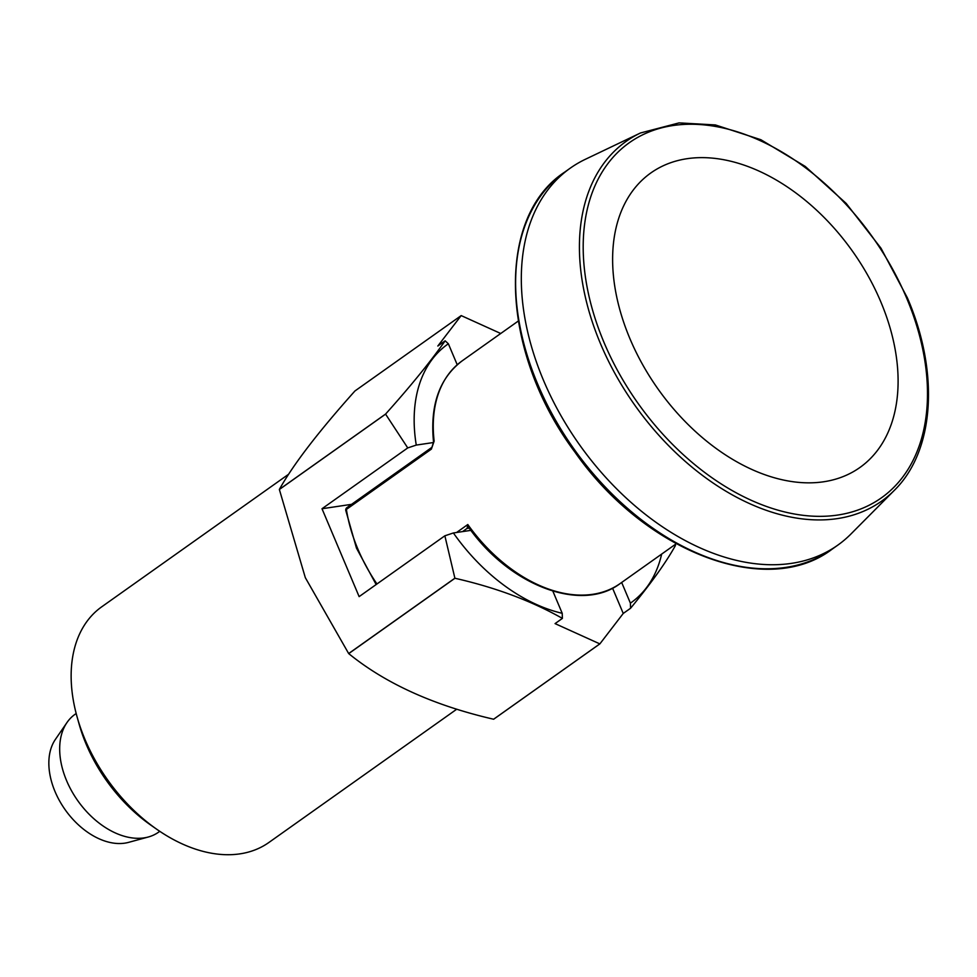 <?xml version="1.0" encoding="UTF-8"?>
<svg xmlns="http://www.w3.org/2000/svg" width="977" height="977" viewBox="0 0 977 977"><rect width="100%" height="100%" fill="white"/><g stroke="black" fill="none" stroke-linecap="round" stroke-linejoin="round"><path stroke-width="1.47" d="M433.568 442.508L416.263 445.085A158.445 104.576 -125.4 0 1 448.358 343.77L445.146 340.826L437.818 346.029L461.168 315.608A183.468 121.087 54.6 0 1 461.229 315.608L500.737 333.499M552.848 591.122L562.215 613.3A158.445 104.576 -125.4 0 1 453.389 532.966L444.865 535.799L359.133 596.617L322.007 508.736L407.739 447.918L416.263 445.085M322.007 508.736L351.561 504.34M461.168 315.608L354.944 390.971C318.404 431.797 293.21 464.612 279.373 489.416A183.468 121.087 54.6 0 0 279.361 489.489L385.585 414.126L407.739 447.918M279.361 489.489L305.325 577.676L348.667 653.552L454.891 578.201A183.468 121.087 54.6 0 0 454.94 578.262C495.608 587.519 531.427 600.904 562.398 618.392L562.215 613.3M444.865 535.799L454.891 578.201M279.373 489.416L385.585 414.065C410.487 386.294 430.344 361.881 445.146 340.826M348.667 653.552A183.468 121.087 54.6 0 0 348.728 653.613C385.488 683.521 433.788 705.406 493.617 719.231L599.829 643.88L555.058 623.607L562.398 618.392M661.661 554.093A158.445 104.576 -125.4 0 1 630.397 603.151L621.665 582.463M612.555 588.142L623.241 613.446L599.89 643.867A183.468 121.087 54.6 0 1 599.829 643.88M630.397 603.151L630.58 608.244L623.241 613.446M448.358 343.77L457.224 364.763M675.29 544.421L675.473 545.349A183.468 121.087 54.6 0 1 675.473 545.422C666.314 562.019 651.341 582.964 630.58 608.244M493.617 719.231A183.468 121.087 54.6 0 0 493.678 719.219L599.89 643.867M76.182 713.503L74.973 714.37A72.225 47.678 54.6 0 0 66.998 722.516L55.433 739.345A64.995 42.89 54.6 0 0 55.103 791.736A64.995 42.89 54.6 0 0 128.524 842.382L148.235 837.02A72.225 47.678 54.6 0 0 158.555 832.184L159.764 831.329M66.998 722.516A72.225 47.678 54.6 0 0 66.631 780.745A72.225 47.678 54.6 0 0 148.235 837.02M434.142 441.128A2.894 1.392 173.4 0 0 433.544 442.117L433.544 442.117C429.88 405.223 439.418 378.136 462.158 360.867A136.511 90.104 54.6 0 0 434.142 441.128L431.358 449.139A2.894 1.905 54.6 0 1 431.932 447.319L346.957 507.613A2.894 2.894 0 0 0 345.773 510.409A2.894 1.307 -8.8 0 1 346.383 509.42L431.358 449.139M640.472 132.982L585.284 159.336A231.134 152.546 54.6 0 0 570.287 168.142A231.134 152.546 54.6 0 0 543.591 380.554A231.134 152.546 54.6 0 0 837.753 545.178A231.134 152.546 54.6 0 0 851.028 533.93L894.138 490.539C934.574 451.105 939.703 372.738 907.389 297.863L880.998 248.219L846.18 203.411L805.243 166.432L760.875 139.723L715.347 124.934L679.052 122.894L640.472 132.982A220.631 145.61 54.6 0 0 600.684 344.136A220.631 145.61 54.6 0 0 894.138 490.539M630.031 338.909A180.574 119.182 54.6 0 0 823.599 481.783A180.574 119.182 54.6 0 0 880.692 301.575A180.574 119.182 54.6 0 0 687.124 158.689A180.574 119.182 54.6 0 0 630.031 338.909M453.389 532.966L470.877 530.364M288.642 474.224L101.73 606.815A144.462 95.343 54.6 0 0 77.073 716.825L79.052 723.884A130.014 85.805 54.6 0 0 86.232 744.364A130.014 85.805 54.6 0 0 150.922 825.199L156.931 829.388A144.462 95.343 54.6 0 0 268.907 842.467L456.76 709.192M77.073 716.825A144.462 95.343 54.6 0 0 85.048 739.577A144.462 95.343 54.6 0 0 156.931 829.388M348.728 653.613L454.94 578.262M468.997 528.203L467.116 528.374A2.894 2.552 95 0 1 468.459 528.068L468.459 528.068A2.894 2.552 95 0 1 469.375 528.362M462.548 531.61L467.116 528.374L467.8 524.527A136.511 90.104 54.6 0 0 620.139 583.55C581.938 612.652 511.056 586.347 469.546 528.606L467.8 524.527L456.564 532.502M832.062 549.221A231.134 152.546 -125.4 0 1 537.9 384.596A231.134 152.546 -125.4 0 1 564.584 172.184C494.765 217.908 500.346 352.636 574.965 452.156C644.893 552.249 767.018 598.95 832.062 549.221L837.753 545.178M346.957 507.613A2.894 1.905 -125.4 0 0 346.383 509.42A136.511 90.104 54.6 0 0 357.887 549.111A136.511 90.104 54.6 0 0 376.951 583.977M906.497 297.729A217.761 143.729 -125.4 0 1 751.057 500.212A217.761 143.729 -125.4 0 1 608.512 162.78A217.761 143.729 -125.4 0 1 906.497 297.729M433.544 442.117L431.932 447.319M518.237 321.079L462.158 360.867M676.218 543.762L620.139 583.55M345.773 510.409L356.458 548.085L376.157 584.551M570.287 168.142L564.584 172.184"/></g></svg>
